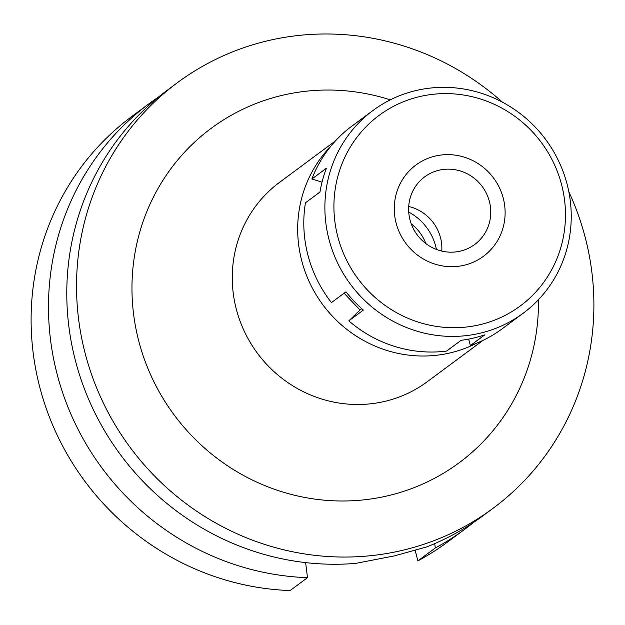 <?xml version="1.0" encoding="UTF-8"?>
<svg xmlns="http://www.w3.org/2000/svg" width="625" height="625" viewBox="0 0 625 625"><rect width="100%" height="100%" fill="white"/><g stroke="black" fill="none" stroke-linecap="round" stroke-linejoin="round"><path stroke-width="0.94" d="M82.258 477.672A106.711 102.781 53.5 0 0 87.344 484.547M425.891 243.602A43.734 42.125 53.5 0 0 411.258 223.852M408.734 212.086A52.57 50.633 -126.5 0 1 435.703 246.289A52.57 50.633 -126.5 0 1 436.422 249.437M476.57 343.219A124.063 119.492 -126.5 0 1 301.734 260.734A124.063 119.492 -126.5 0 1 330.688 146.391M335.359 140.984L279.516 182.375A124.063 119.492 53.5 0 0 236.32 309.219A124.063 119.492 53.5 0 0 427.258 381.711L483.102 340.32M390.312 99.852A208.172 200.5 53.5 0 0 192.562 144.062A208.172 200.5 53.5 0 0 138.773 341.109A208.172 200.5 53.5 0 0 363.086 499.937A208.172 200.5 53.5 0 0 538.445 299.719M568.828 191.758A264.945 255.18 -126.5 0 1 585.227 237.477A264.945 255.18 -126.5 0 1 492.977 508.367A264.945 255.18 -126.5 0 1 85.203 353.547A264.945 255.18 -126.5 0 1 177.453 82.656A264.945 255.18 -126.5 0 1 502.438 102.18M177.453 82.656L167.703 89.883A264.945 255.18 53.5 0 0 75.453 360.773A264.945 255.18 53.5 0 0 355.609 563.406L394.367 555.898L426.813 546.875A264.945 255.18 53.5 0 0 483.227 515.594L492.977 508.367M305.625 562.602L307.492 577.664A264.945 255.18 -126.5 0 1 57.156 374.336A264.945 255.18 -126.5 0 1 149.406 103.445A264.945 255.18 -126.5 0 1 158.711 96.875M307.492 577.664L290.109 590.547A264.945 255.18 53.5 0 1 39.773 387.219A264.945 255.18 53.5 0 1 132.023 116.328L149.406 103.445M415.188 550.477L417.898 560.883A264.945 255.18 53.5 0 0 447.547 542.039L464.93 529.156A264.945 255.18 -126.5 0 1 435.273 548L434.734 543.602M473.914 522.164A264.945 255.18 -126.5 0 1 464.93 529.156M417.898 560.883L435.273 548M408.719 206.469A42.055 40.508 -126.5 0 1 440.5 237.68A42.055 40.508 -126.5 0 1 441.789 251.086M410.008 219.875A42.055 40.508 53.5 0 0 474.734 244.453A42.055 40.508 53.5 0 0 489.383 201.453A42.055 40.508 53.5 0 0 424.656 176.875A42.055 40.508 53.5 0 0 410.008 219.875M503.266 198.227A56.773 54.68 -126.5 0 1 463.93 265.305A56.773 54.68 -126.5 0 1 396.125 223.102A56.773 54.68 -126.5 0 1 435.461 156.023A56.773 54.68 -126.5 0 1 503.266 198.227A56.773 54.68 53.5 0 0 435.461 156.023A56.773 54.68 53.5 0 0 396.125 223.102A56.773 54.68 53.5 0 0 463.93 265.305A56.773 54.68 53.5 0 0 503.266 198.227M344.07 293.227L360.023 309.992L348.82 320.859A126.164 121.516 53.5 0 0 446.547 351.086L461.086 340.312A126.164 121.516 53.5 0 0 484.898 334.781L470.359 345.555L468.68 339.102M470.359 345.555A126.164 121.516 53.5 0 0 502.102 328.859L523.18 313.234A126.164 121.516 -126.5 0 1 329.008 239.516A126.164 121.516 -126.5 0 1 372.938 110.516A126.164 121.516 -126.5 0 1 567.109 184.242A126.164 121.516 -126.5 0 1 523.18 313.234M372.938 110.516L351.859 126.141A126.164 121.516 53.5 0 0 311.875 179L322.023 182.148M311.875 179L326.406 168.227A126.164 121.516 53.5 0 0 319.984 192.023L305.445 202.797A126.164 121.516 53.5 0 0 307.93 255.133A126.164 121.516 53.5 0 0 331.438 302.586L345.977 291.812A126.164 121.516 53.5 0 0 363.359 310.086L348.82 320.859M361.781 308.695L360.023 309.992M337.789 236.641A118.594 114.227 -126.5 0 1 419.961 96.523A118.594 114.227 -126.5 0 1 561.602 184.688A118.594 114.227 -126.5 0 1 479.43 324.805A118.594 114.227 -126.5 0 1 337.789 236.641"/></g></svg>
